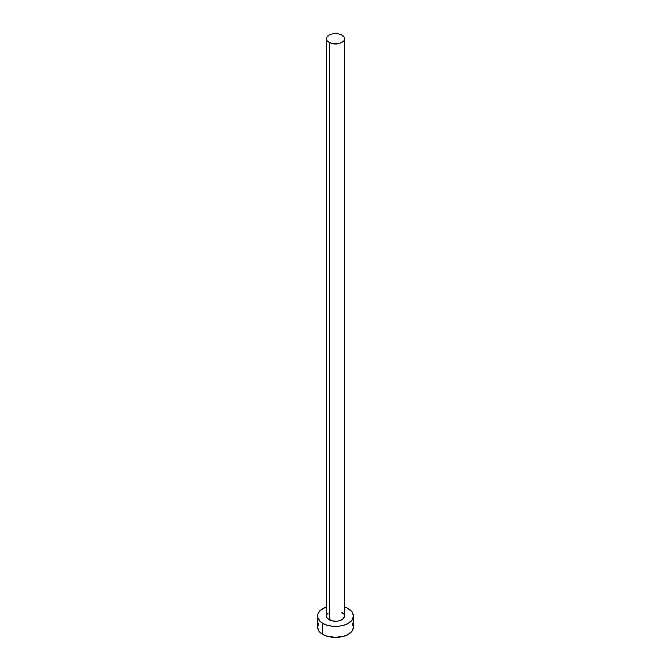 <?xml version="1.0" encoding="UTF-8"?>
<svg xmlns="http://www.w3.org/2000/svg" width="671" height="671" viewBox="0 0 671 671"><rect width="100%" height="100%" fill="white"/><g stroke="black" fill="none" stroke-linecap="round" stroke-linejoin="round"><path stroke-width="1.01" d="M326.492 38.75L327.18 40.738L329.134 42.424L332.053 43.556L335.5 43.95L338.947 43.556L341.866 42.424L343.82 40.738L344.508 38.75L343.82 36.762L341.866 35.077L338.947 33.944L335.5 33.55L332.053 33.944L329.134 35.077L327.18 36.762L326.492 38.75L326.492 616.02A9.008 5.2 0 0 0 329.134 619.694L329.134 42.424A9.008 5.2 180 0 1 326.492 38.75A9.008 5.2 180 0 1 332.053 33.944A9.008 5.2 180 0 1 341.866 35.077A9.008 5.2 180 0 1 344.508 38.75A9.008 5.2 180 0 1 338.947 43.556A9.008 5.2 180 0 1 329.134 42.424L329.134 619.694A9.008 5.2 0 0 0 338.947 620.826A9.008 5.2 0 0 0 344.508 616.02L342.99 618.905L340.507 620.34L337.253 621.12L332.053 620.826L328.01 618.905L326.668 617.035L326.668 615.005L328.01 613.135M318.859 623.074L317.484 627.049A18.016 10.401 0 0 0 322.759 634.405L322.759 623.376L325.494 624.667L331.986 626.219L339.014 626.219L345.506 624.667L348.241 623.376L352.141 619.996L353.516 616.02L352.141 612.036L348.241 608.664L344.508 607.012A18.016 10.401 180 0 1 348.241 608.664A18.016 10.401 180 0 1 353.516 616.02A18.016 10.401 180 0 1 342.395 625.624A18.016 10.401 180 0 1 322.759 623.376L322.759 634.405A18.016 10.401 0 0 0 342.395 636.662A18.016 10.401 0 0 0 353.516 627.049L352.141 623.074M322.759 623.376A18.016 10.401 180 0 1 317.484 616.02A18.016 10.401 180 0 1 326.492 607.012L320.52 610.241L317.836 613.99L317.836 618.05L320.52 621.799L322.759 623.376M341.866 612.346L343.82 614.032L344.508 616.02L344.508 38.75M317.484 616.02L317.484 627.049L318.859 631.034L322.759 634.405L325.494 635.697L335.5 637.45L345.506 635.697L348.241 634.405L352.141 631.034L353.516 627.049L353.516 616.02"/></g></svg>
